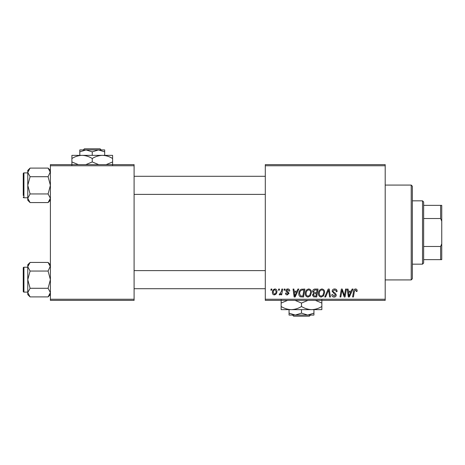 <?xml version="1.0" encoding="UTF-8"?>
<svg xmlns="http://www.w3.org/2000/svg" width="465" height="465" viewBox="0 0 465 465"><rect width="100%" height="100%" fill="white"/><g stroke="black" fill="none" stroke-linecap="round" stroke-linejoin="round"><path stroke-width="0.7" d="M265.3 164.633L385.194 164.633L385.194 165.767L265.3 165.767L265.3 164.633M305.302 293.549C305.284 291.032 306.435 289.503 308.754 288.951C310.574 289.282 311.48 290.427 311.469 292.375L310.388 295.88L308.033 297.077C306.156 296.728 305.243 295.554 305.302 293.549M296.966 291.212L297.937 289.056L298.826 289.056L295.147 296.972L294.142 296.972L293.06 289.056L293.886 289.056L294.153 291.212L296.966 291.212M355.504 288.951C356.579 289.021 357.12 289.602 357.126 290.695L357.05 291.421L356.225 291.52L356.3 290.834L355.452 289.875L354.371 291.363L353.423 296.972L352.586 296.972L353.569 291.166C353.667 289.881 354.313 289.143 355.504 288.951M332.138 291.276C332.289 289.794 333.114 289.021 334.62 288.951C336.282 289.038 337.102 289.933 337.073 291.631L336.253 291.729L336.038 290.561L334.568 289.875L332.963 291.2L333.173 291.892L335.317 293.241L336.253 294.973C336.149 296.327 335.41 297.03 334.033 297.077C332.603 296.984 331.83 296.222 331.719 294.781L332.551 294.525L334.062 296.147L335.428 295.025L332.138 291.276M324.739 296.972L328.197 289.056L329.249 289.056L330.458 296.972L329.627 296.972L328.592 290.183L325.622 296.972L324.739 296.972M318.461 293.549C318.449 291.032 319.6 289.503 321.914 288.951C323.739 289.282 324.64 290.427 324.634 292.375L323.547 295.88L321.199 297.077C319.321 296.728 318.409 295.554 318.461 293.549M270.868 290.183L271.06 289.056L271.88 289.056L271.711 290.183L270.868 290.183M265.3 299.233L385.194 299.233L385.194 300.367L265.3 300.367L265.3 165.767M385.194 299.233L385.194 165.767M312.602 291.514C312.701 290.055 313.457 289.236 314.881 289.056L318.048 289.056L316.712 296.972L313.59 296.839L312.497 295.048L313.59 293.119L312.602 291.514M351.151 291.212L352.127 289.056L353.016 289.056L349.337 296.972L348.332 296.972L347.25 289.056L348.076 289.056L348.343 291.212L351.151 291.212M344.751 293.886L345.6 289.056L346.431 289.056L345.077 296.972L344.21 296.972L341.944 290.253L340.845 296.972L340.008 296.972L341.345 289.056L342.217 289.056L344.495 295.763L344.751 293.886M287.812 288.951C289.061 288.998 289.718 289.649 289.776 290.904L288.951 291.113L287.771 289.672L286.69 290.555L289.056 293.276L287.329 294.915C286.178 294.886 285.551 294.304 285.458 293.165L286.277 293.066L287.364 294.194L288.23 293.403L288.149 292.938L286.283 291.665L285.865 290.619C286.022 289.515 286.667 288.963 287.812 288.951M301.274 289.242L304.889 289.056L303.552 296.972L300.57 296.868C299.303 296.252 298.722 295.205 298.821 293.729C298.774 291.712 299.594 290.212 301.274 289.242M272.397 292.508C272.345 290.579 273.199 289.393 274.96 288.951C276.262 289.125 276.919 289.887 276.919 291.247C277.001 293.252 276.129 294.479 274.315 294.915C273.002 294.705 272.362 293.903 272.397 292.508M278.477 290.183L278.669 289.056L279.494 289.056L279.32 290.183L278.477 290.183M281.424 291.357L281.842 289.056L282.673 289.056L281.703 294.81L280.866 294.81L281.075 293.624L279.744 294.915L279.18 294.705L281.424 291.357M284.028 290.183L284.22 289.056L285.045 289.056L284.871 290.183L284.028 290.183M50.394 164.633L134.094 164.633L134.094 165.767L50.394 165.767L50.394 164.633M134.094 299.233L134.094 300.367L50.394 300.367L50.394 299.233L134.094 299.233L134.094 165.767M50.394 299.233L50.394 165.767M316.037 296.048L316.45 293.578L313.776 293.903L313.323 295.013L314.625 296.048L316.037 296.048M316.607 292.654L317.06 289.98L314.706 290.021L313.422 291.538L314.863 292.654L316.607 292.654M322.902 295.269L323.809 292.334C323.82 290.945 323.163 290.125 321.856 289.875C320.094 290.41 319.234 291.66 319.286 293.636C319.252 295.054 319.897 295.891 321.222 296.147L322.902 295.269M349.604 294.49L350.703 292.136L348.459 292.136L348.948 296.106L349.604 294.49M295.42 294.49L296.513 292.136L294.269 292.136L294.764 296.106L295.42 294.49M302.872 296.048L303.901 289.98L302.843 289.98C300.663 290.183 299.594 291.45 299.646 293.781L300.64 295.914L302.872 296.048M309.737 295.269L310.649 292.334C310.655 290.945 310.004 290.125 308.69 289.875C306.929 290.41 306.075 291.66 306.121 293.636C306.092 295.054 306.737 295.891 308.062 296.147L309.737 295.269M274.35 294.194C275.594 293.741 276.175 292.787 276.1 291.334L274.955 289.672C273.751 290.148 273.17 291.096 273.217 292.514L274.35 294.194M411.211 279.924L412.345 278.791L411.211 279.924L385.194 279.924L411.211 279.924L411.211 185.076L385.194 185.076M412.345 186.209L411.211 185.076L412.345 186.209L412.345 278.791M50.394 264.736L48.087 262.429L50.394 266.736L50.348 266.143L48.087 271.048L30.085 271.048L27.772 266.736L30.085 262.429L48.087 262.429M30.085 262.429L27.772 264.736L27.772 294.595L30.085 296.903L27.772 292.595L30.085 288.283L27.772 279.668L30.085 271.048M23.25 291.427A0.68 0.68 0 0 0 23.93 292.107L23.93 267.224A0.68 0.68 0 0 0 23.25 267.904L23.25 291.427L23.25 267.904A0.68 0.68 0 0 1 23.93 267.224L27.772 267.224M23.93 292.107L27.772 292.107M48.087 271.048L50.394 279.668L48.087 288.283L50.394 292.595L48.087 296.903L30.085 296.903M48.087 288.283L30.085 288.283M49.749 294.816L50.394 292.595M28.423 264.515L27.824 266.143M50.394 170.405L48.087 168.097L50.394 172.405L50.348 171.812L48.087 176.717L30.085 176.717L27.772 172.405L30.085 168.097L48.087 168.097M30.085 168.097L27.772 170.405L27.772 200.264L30.085 202.571L27.772 198.264L30.085 193.952L27.772 185.332L30.085 176.717M27.772 172.893L23.93 172.893A0.68 0.68 0 0 0 23.25 173.573L23.25 195.515M23.25 175.154L23.25 173.573A0.68 0.68 0 0 1 23.93 172.893L23.93 197.776A0.68 0.68 0 0 1 23.25 197.096M23.93 197.776L27.772 197.776M48.087 176.717L50.394 185.332L48.087 193.952L50.394 198.264L48.087 202.571L30.085 202.571M48.087 193.952L30.085 193.952M49.749 200.485L50.394 198.264M28.423 170.184L27.824 171.812M422.522 200.828L423.65 201.961L423.65 263.039L422.522 264.172L422.522 200.828L412.345 200.828M423.65 205.356L441.75 205.356L441.75 259.644L440.617 259.644L440.617 246.491L441.75 243.811M423.65 246.491L440.617 246.491M441.75 221.189L440.617 218.509L440.617 205.356M423.65 218.509L440.617 218.509M423.65 259.644L440.617 259.644M84.409 148.8L83.27 149.933L84.409 148.8L100.08 148.8L101.225 149.933L100.08 148.8M104.689 155.362L104.689 151.857L98.47 149.933L79.806 149.933L79.806 151.857L86.025 149.933L92.244 151.857L98.47 149.933L101.225 149.933M79.806 151.857L79.806 155.362M92.244 151.857L92.244 155.362M104.689 151.857L104.689 149.933L98.47 149.933M78.329 164.633L71.889 161.936L71.889 155.362L112.606 155.362L112.606 161.936L106.165 164.633M71.889 161.936L71.889 165.087M71.889 158.513C75.057 156.542 78.451 155.49 82.067 155.362C85.641 155.479 89.036 156.531 92.244 158.513L92.244 161.936L85.804 164.633M92.244 158.513C95.418 156.542 98.807 155.49 102.428 155.362C106.003 155.479 109.397 156.531 112.606 158.513M98.69 164.633L92.244 161.936M112.606 165.087L112.606 161.936M292.52 315.067L293.659 316.2L292.52 315.067L295.275 315.067L289.056 313.143L289.056 309.638M309.33 316.2L310.475 315.067L309.33 316.2L293.659 316.2M301.494 313.143L295.275 315.067L313.939 315.067L313.939 313.143L307.72 315.067L301.494 313.143L301.494 309.638M313.939 313.143L313.939 309.638M289.056 313.143L289.056 315.067L295.275 315.067M295.054 300.367L301.494 303.064L301.494 306.487C304.709 308.469 308.097 309.521 311.678 309.638C315.293 309.51 318.688 308.458 321.856 306.487L321.856 309.638L281.139 309.638L281.139 303.064L287.579 300.367M301.494 303.064L307.94 300.367M321.856 306.487L321.856 299.913M315.41 300.367L321.856 303.064M301.494 306.487C298.327 308.458 294.932 309.51 291.317 309.638C287.742 309.521 284.348 308.469 281.139 306.487M281.139 299.913L281.139 303.064M50.394 294.595L48.087 296.903M265.3 288.713L134.094 288.713M265.3 270.618L134.094 270.618M134.094 176.287L265.3 176.287M134.094 194.382L265.3 194.382M50.394 200.264L48.087 202.571M422.522 264.172L412.345 264.172"/></g></svg>

